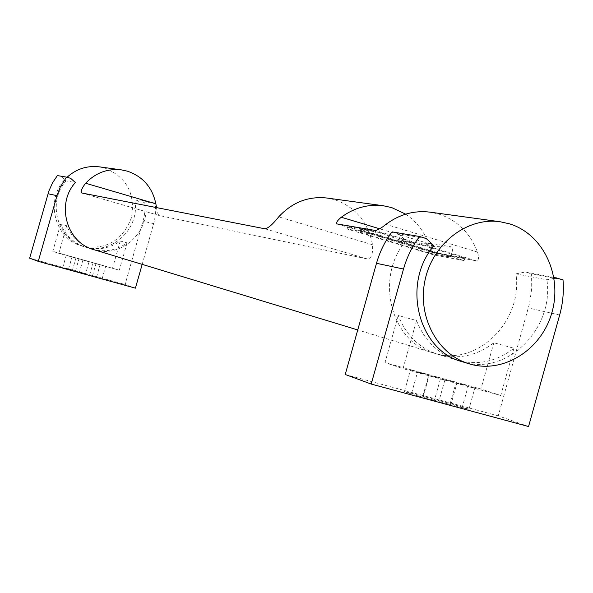 <?xml version="1.0" encoding="UTF-8"?>
<svg xmlns="http://www.w3.org/2000/svg" width="593" height="593" viewBox="0 0 593 593"><rect width="100%" height="100%" fill="white"/><g stroke="black" fill="none" stroke-linecap="round" stroke-linejoin="round"><path stroke-width="0.44" stroke-dasharray="2.96 2.22" d="M92.782 249.334L91.989 249.104C80.166 245.228 71.738 237.43 66.69 225.703L60.59 224.05C65.571 235.621 73.91 243.323 85.585 247.155L86.378 247.385C98.571 250.491 109.868 248.363 120.268 241.003L127.072 242.856C116.554 250.313 105.124 252.477 92.782 249.334M458.426 360.544L457.136 360.173C438.049 353.895 424.514 340.664 416.531 320.494L398.222 315.528C406.064 335.267 419.355 348.217 438.094 354.377L439.354 354.747C458.908 359.64 477.076 355.644 493.85 342.776L513.946 348.247C496.852 361.426 478.343 365.525 458.426 360.544M379.713 235.836L360.062 232.374L360.67 229.291L377.986 235.814L395.753 240.365L413.062 242.863L431.889 243.486L453.074 247.177L451.103 257.221L379.713 235.836L380.335 232.664L398.029 239.342L416.175 243.997L433.846 246.547L453.074 247.177M360.67 229.291L380.335 232.664M66.69 225.703L58.811 253.352L52.807 251.336L119.304 270.193L58.811 253.352M60.59 224.05L52.807 251.336M120.268 241.003L112.596 267.992M127.072 242.856L119.304 270.193M416.531 320.494L403.018 368.661L384.99 362.627L480.923 388.986L500.744 395.501L403.018 368.661M398.222 315.528L384.99 362.627M493.85 342.776L480.923 388.986M513.946 348.247L500.744 395.501M431.889 243.486L429.962 253.285L451.103 257.221M360.062 232.374L429.962 253.285M89.113 261.513L66.26 255.22L105.687 266.272L89.113 261.513L85.6 273.855L62.717 267.651L85.6 273.855M445.061 379.335L410.482 369.943L429.147 375.628L474.837 388.074L445.061 379.335L439.109 400.586L404.463 391.402C403.929 391.714 410.134 393.678 423.068 397.295L468.848 409.496C469.397 409.185 463.177 407.213 450.191 403.581L439.109 400.586M374.909 233.857L464.223 260.623L433.772 254.923L347.113 229.009L374.909 233.857L375.636 231.277L347.817 226.519L434.461 252.477L464.934 258.088L464.223 260.623M89.558 275.278L93.101 262.832M82.909 259.993L79.358 272.461M75.481 271.068L79.002 258.696M450.865 404.804L456.899 383.248M440.466 378.734L434.41 400.357M422.839 396.191L428.813 374.865M434.461 252.477L433.772 254.923M347.817 226.519L347.113 229.009M464.934 258.088L375.636 231.277M144.788 201.183L155.477 203.191L140.838 200.026L144.788 201.183L145.011 209.84L144.106 217.016L125.108 284.536L135.419 288.161M142.179 264.367L154.469 220.774L155.7 212.02L155.477 203.191M29.65 258.185L125.108 284.536M57.358 175.58L70.649 178.33M528.556 426.523L498.253 415.856L529.593 303.193L531.721 288.591L531.587 273.899L563.002 279.807M345.222 374.487L498.253 415.856M392.032 231.87L398.607 233.85L426.323 238.542M553.869 277.361L525.361 272.024L531.587 273.899M398.607 233.85L406.005 240.862L433.928 245.791M61.435 176.773L66.06 180.902L75.363 182.54M405.671 214.155C416.256 221.271 423.884 231.055 428.554 243.508L431.563 250.194L434.172 253.018L476.483 260.876C478.818 260.349 479.151 257.414 477.498 252.062C470.16 232.953 457.307 220.299 438.931 214.11L430.095 212.153M156.515 207.602C157.152 212.175 158.064 214.814 159.25 215.526L367.386 258.941C371.396 258.6 373.108 253.871 372.523 244.761C368.083 222.064 355.518 207.068 334.837 199.759L326.928 198.025M151.46 202.013L145.426 203.043L134.907 201.034C139.955 228.898 111.328 255.361 84.799 246.91L84.013 246.681C57.365 239.698 46.877 201.85 66.06 180.902M134.907 201.034L140.838 200.026M93.612 249.594L94.413 249.831C121.409 258.437 150.548 231.448 145.426 203.043M554.04 278.376L546.894 279.785L515.917 273.862C523.219 321.028 477.18 366.815 434.721 353.339L433.461 352.968C390.735 341.998 374.442 277.22 406.005 240.862M515.917 273.862L525.361 272.024M462.036 361.663L463.326 362.034C506.978 375.888 554.336 328.507 546.894 279.785M99.179 166.833L104.872 168.064C126.843 177.292 135.664 193.941 131.342 218.002C122.366 240.728 106.125 250.142 82.612 246.243L81.827 246.013C53.481 238.705 44.349 196.987 67.039 177.277M92.515 275.767L96.022 263.433M96.518 277.198L100.054 264.767M72.353 270.527L75.911 258.044M68.529 269.148L72.057 256.762M450.191 403.581L456.128 382.374M462.08 407.828L468.092 386.325M423.068 397.295L429.147 375.628M411.631 393.159L417.628 371.796M153.743 223.635L143.091 221.233M559.666 315.009L528.393 307.967M477.498 252.062L385.917 224.384M476.483 260.876L375.191 230.44M434.432 253.092L337.239 223.991M428.554 243.508L379.646 228.787M372.523 244.761L278.71 216.853M367.386 258.941L265.012 228.809M159.339 215.548L81.849 193.007M91.989 249.104L85.585 247.155M457.136 360.173L438.094 354.377M398.993 240.973L419.481 244.62M102.166 278.651L105.687 266.272M62.717 267.651L66.26 255.22M468.848 409.496L474.837 388.074M404.463 391.402L410.482 369.943M434.172 253.018L337.195 223.984M159.25 215.526L81.804 192.999M433.461 352.968L357.749 329.938M84.013 246.681L81.827 246.013"/><path stroke-width="0.89" d="M357.749 329.938L93.612 249.594C66.49 242.5 55.824 203.91 75.363 182.54L70.649 178.33L66.505 177.114L60.182 187.247L56.995 195.668L38.263 261.357L135.419 288.161L142.179 264.367M38.263 261.357L29.65 258.185L48.915 190.953L52.495 182.896L57.358 175.58L66.505 177.114M468.989 363.776C437.241 354.414 416.961 316.158 425.137 279.74C432.934 243.249 467.358 216.971 500.107 221.745L509.55 223.843C543.069 234.027 562.557 275.3 551.994 312.222C541.92 349.284 504.028 373.783 470.286 364.154L462.036 361.663C418.102 350.396 401.402 283.417 433.928 245.791L426.323 238.542L419.555 236.503C412.261 246.236 406.917 257.08 403.522 269.029L371.203 384.064L528.556 426.523L559.666 315.009C562.868 303.416 563.98 291.682 563.002 279.807L553.869 277.361M371.203 384.064L345.222 374.487L376.488 263.307C379.779 251.758 384.961 241.277 392.032 231.87L419.555 236.503M500.107 221.745L430.095 212.153C414.225 210.219 399.504 214.288 385.917 224.384C381.514 227.994 377.934 230.01 375.191 230.44L337.032 223.932C335.986 222.657 337.41 220.426 341.286 217.238C354.191 207.728 368.201 203.903 383.315 205.749L391.736 207.602L405.671 214.155M383.315 205.749L326.928 198.025C308.308 196.009 292.238 202.28 278.71 216.853C272.854 224.228 268.288 228.216 265.012 228.809L81.775 192.984C80.374 191.665 81.656 188.418 85.622 183.237C95.584 172.815 107.526 168.36 121.439 169.88L127.354 171.162C142.869 176.506 152.371 187.388 155.863 203.814L156.515 207.602M556.605 277.872L554.04 278.376M67.039 177.277C76.341 168.916 87.052 165.44 99.179 166.833L121.439 169.88M56.995 195.668L48.026 193.763M403.522 269.029L376.488 263.307M379.646 228.787L341.286 217.238M155.863 203.814L85.622 183.237"/></g></svg>
